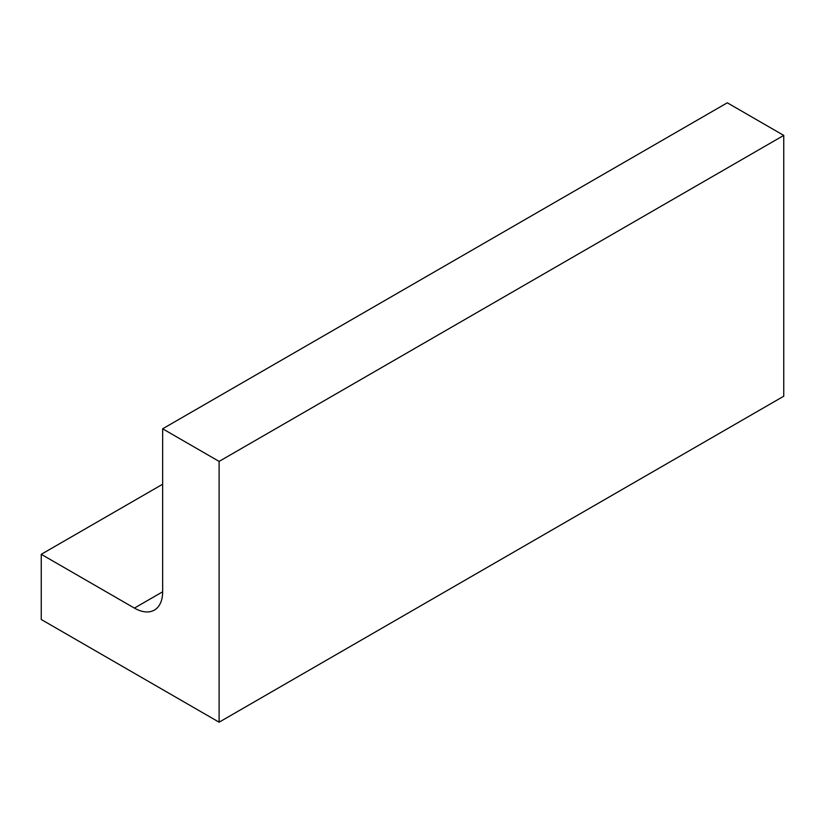 <?xml version="1.0" encoding="UTF-8"?>
<svg xmlns="http://www.w3.org/2000/svg" width="825" height="825" viewBox="0 0 825 825"><rect width="100%" height="100%" fill="white"/><g stroke="black" fill="none" stroke-linecap="round" stroke-linejoin="round"><path stroke-width="1.24" d="M162.649 591.793L162.649 428.794L727.289 102.805L783.75 135.403L783.75 396.206L219.11 722.195L41.25 619.503L41.25 554.307L134.413 608.097L162.649 591.793A39.93 23.048 60 0 1 154.378 610.077A39.93 23.048 60 0 1 134.413 608.097M162.649 428.794L219.11 461.402L783.75 135.403M219.11 461.402L219.11 722.195M41.25 554.307L162.649 484.223"/></g></svg>
